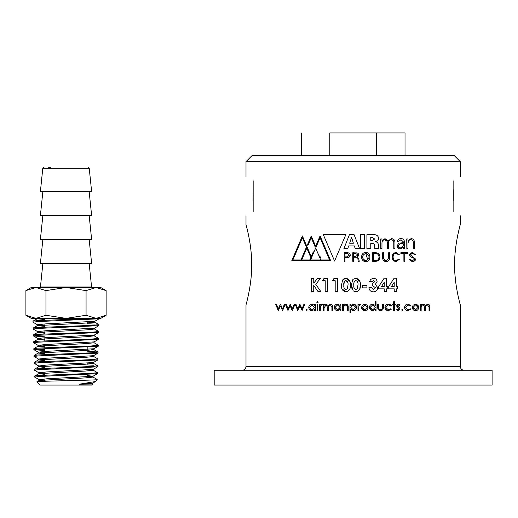 <?xml version="1.0" encoding="UTF-8"?>
<svg xmlns="http://www.w3.org/2000/svg" width="518" height="518" viewBox="0 0 518 518"><rect width="100%" height="100%" fill="white"/><g stroke="black" fill="none" stroke-linecap="round" stroke-linejoin="round"><path stroke-width="0.78" d="M453.133 211.661C462.639 217.152 462.639 217.152 453.133 211.661L453.133 180.788C462.639 175.298 462.639 175.298 453.133 180.788M454.998 275.077L455.348 279.001M456.222 285.858L456.559 287.989M454.603 264.776C454.305 284.117 460.204 304.668 460.295 304.914C460.269 304.882 454.299 284.24 454.603 264.776C454.305 245.428 460.204 224.877 460.295 224.631C460.269 224.67 454.299 245.312 454.603 264.776M456.19 243.9L455.361 250.395M360.139 304.895L358.883 306.255L358.747 310.547L357.97 310.547L357.97 304.228L358.747 304.228L358.747 305.16L360.288 304.118L360.962 304.331L360.534 305.005L360.139 304.895L360.962 304.331M364.789 310.658C362.801 310.496 361.713 309.414 361.519 307.401L362.386 305.16L364.789 304.118L367.191 305.16L368.058 307.401C367.871 309.408 366.783 310.489 364.789 310.658C362.801 310.496 361.713 309.414 361.519 307.401M383.352 307.303C383.437 309.401 382.498 310.515 380.529 310.658C378.541 310.502 377.596 309.363 377.7 307.245L377.7 304.228L378.477 304.228L378.6 308.637L380.542 309.881L382.452 308.696L382.575 304.228L383.352 304.228L383.352 307.303C383.437 309.401 382.498 310.515 380.529 310.658M408.003 304.895L405.303 307.368L408.009 309.881L410.301 308.773L410.955 309.201L407.996 310.658C406.047 310.658 404.888 309.583 404.526 307.439C404.875 305.238 406.06 304.131 408.061 304.118L410.955 305.601L410.301 306.002L408.003 304.895L409.026 305.057M415.559 310.658C413.72 310.645 412.626 309.557 412.283 307.401L413.15 305.16L415.559 304.118L417.955 305.16L418.822 307.401C418.492 309.55 417.404 310.638 415.559 310.658L413.759 310.152M424.702 310.547L424.702 307.336L423.193 304.895C421.801 305.037 421.121 306.034 421.153 307.886L421.153 310.547L420.376 310.547L420.376 304.228L421.153 304.228L421.153 305.329L422.028 304.435L423.329 304.118L425.343 305.639L427.661 304.118C429.072 304.157 429.785 305.16 429.798 307.122L429.798 310.547L429.021 310.547L429.021 307.122L427.525 304.895C426.094 305.031 425.407 306.093 425.472 308.087L425.472 310.547L424.702 310.547M403.082 309.939L402.363 310.658L401.644 309.939L402.363 309.214L403.082 309.939M399.346 305.555L398.251 304.895L397.429 305.743L399.689 307.854L399.98 308.832L398.128 310.658L396.322 309.803L396.84 309.214L398.089 309.881L399.203 308.864L396.943 306.747L396.652 305.775L398.251 304.118L399.87 305.018L399.346 305.555L398.251 304.895L397.429 305.743L397.643 306.319M388.383 304.895L385.683 307.368L388.39 309.881L390.682 308.773L391.336 309.201L388.377 310.658C386.35 310.586 385.191 309.518 384.906 307.439C385.178 305.309 386.357 304.202 388.442 304.118L391.336 305.601L390.682 306.002L388.383 304.895L390.682 306.002L391.336 305.601M394.217 288.863L388.727 288.863L388.727 286.506L394.12 278.224L396.542 278.224L396.542 286.7L397.707 286.7L397.707 288.863L396.542 288.863L396.542 291.524L394.217 291.524L394.217 288.863M384.239 288.863L378.755 288.863L378.755 286.506L384.142 278.224L386.57 278.224L386.57 286.7L387.729 286.7L387.729 288.863L386.57 288.863L386.57 291.524L384.239 291.524L384.239 288.863M371.937 281.714L369.606 281.714L370.603 279.429L373.472 278.224C375.608 278.347 376.813 279.48 377.091 281.624L375.356 284.343L377.758 287.658C377.447 290.326 375.945 291.731 373.258 291.854C370.629 291.679 369.192 290.242 368.945 287.535L371.27 287.535L373.387 289.53L375.427 287.632L372.267 285.541L372.267 283.378L374.76 281.773L373.452 280.549L371.937 281.714L373.452 280.549M366.951 287.866L362.458 287.866L362.458 285.703L366.951 285.703L366.951 287.866M412.451 253.27L410.269 254.765L415.559 259.058C415.009 260.949 413.798 261.765 411.933 261.493L409.142 259.078L410.049 259.078L412.399 260.781L414.653 259.129L413.189 257.634C411.35 257.53 410.075 256.611 409.362 254.875L412.347 252.557L415.391 254.597L414.484 254.597L412.451 253.27M396.225 261.493C393.661 261.344 392.314 259.855 392.197 257.025C392.307 254.215 393.648 252.726 396.225 252.557L399.339 254.746L398.433 254.746L396.225 253.27C394.166 253.457 393.123 254.714 393.104 257.025C393.117 259.324 394.159 260.58 396.225 260.781L398.536 259.233L399.443 259.233L396.225 261.493L394.658 261.234M383.514 258.288L386.098 260.781L388.675 258.288L388.675 252.732L389.517 252.732L389.517 258.294C389.309 260.412 388.163 261.48 386.098 261.493C384.032 261.486 382.893 260.418 382.672 258.294L382.672 252.732L383.514 252.732L383.514 258.288M379.953 257.025C379.707 259.939 378.101 261.37 375.136 261.318L372.604 261.318L372.604 252.732L375.136 252.732C378.075 252.661 379.681 254.092 379.953 257.025L376.994 261.098M365.753 261.493C360.25 261.946 360.191 252.136 365.753 252.557C371.27 252.098 371.296 261.94 365.753 261.493L364.089 261.221M366.899 248.653L366.899 234.706L373.349 234.706C376.282 234.421 378.082 235.619 378.755 238.299C378.509 240.371 377.324 241.511 375.207 241.718L375.207 241.796C377.279 241.906 378.341 243.065 378.393 245.273L379.027 248.653L374.838 248.653L374.41 245.7C374.482 244.082 373.75 243.285 372.209 243.324L370.758 243.324L370.758 248.653L366.899 248.653M384.745 239.73C382.906 239.957 381.973 241.071 381.96 243.071L381.96 248.653L380.801 248.653L380.704 238.953L381.902 238.953L381.999 240.423L385.029 238.668L388.183 240.792L391.524 238.668C393.777 238.804 394.917 240.112 394.943 242.586L394.943 248.653L393.784 248.653L393.784 242.392C393.699 240.682 392.845 239.795 391.232 239.73C389.413 239.938 388.487 241.051 388.455 243.071L388.455 248.653L387.296 248.653L387.296 242.392C387.218 240.695 386.37 239.808 384.745 239.73L387.147 241.362M406.837 248.653L406.74 238.953L407.938 238.953L408.035 240.423L411.072 238.668C413.228 238.701 414.368 240.009 414.491 242.586L414.491 248.653L413.332 248.653L413.332 242.392C413.183 240.617 412.334 239.724 410.78 239.73C409.019 239.86 408.093 240.974 407.996 243.071L407.996 248.653L406.837 248.653M403.308 247.222L400.174 248.944C398.297 248.944 397.222 247.947 396.95 245.946L398.899 243.149L403.289 242.702L403.289 241.815L400.99 239.73L398.614 241.407L397.377 241.407C397.895 239.471 399.106 238.552 401.01 238.668C403.108 238.571 404.254 239.64 404.448 241.874L404.545 248.653L403.347 248.653L403.269 247.222L400.174 248.944L398.782 248.692M360.502 248.653L360.502 234.706L364.368 234.706L364.368 248.653L360.502 248.653M403.898 261.318L403.885 253.444L400.867 253.444L400.867 252.732L407.705 252.732L407.705 253.444L404.739 253.444L404.726 261.318L403.898 261.318L403.898 259.745M392.553 305.005L392.553 304.228L393.661 304.228L393.661 301.677L394.438 301.677L394.438 304.228L395.545 304.228L395.545 305.005L394.438 305.005L394.438 310.547L393.661 310.547L393.661 305.005L392.553 305.005L393.661 305.005M375.265 309.453L372.682 310.658C370.687 310.483 369.587 309.388 369.386 307.368C369.606 305.367 370.707 304.286 372.707 304.118L375.265 305.452L375.265 301.677L376.036 301.677L376.036 310.547L375.265 310.547L375.265 309.453L372.682 310.658M460.295 161.642L246.005 161.642L252.175 155.465L454.118 155.465L460.295 161.642L460.295 176.651M349.397 234.706L354.111 234.706L359.615 248.653L355.251 248.653L354.325 245.927L348.666 245.927L347.753 248.653L343.894 248.653L349.397 234.706L354.111 234.706M353.146 252.732L358.029 253.185L358.987 254.979L357.187 256.844L358.754 258.76L359.246 261.318L358.275 261.318L357.951 259.531C358.055 257.977 357.381 257.206 355.931 257.226L353.613 257.226L353.613 261.318L352.771 261.318L352.771 252.732L353.146 252.732M351.489 285.165L352.551 279.985L353.146 279.273L355.853 278.224C359.22 279.014 360.703 281.287 360.295 285.042C360.709 288.798 359.252 291.071 355.918 291.854L353.146 290.851L351.489 285.165L351.754 288.189M353.146 304.124L353.321 304.118C355.322 304.286 356.429 305.374 356.643 307.368C356.455 309.375 355.354 310.47 353.341 310.658L350.764 309.401L350.764 312.872L349.987 312.872L349.987 304.228L350.764 304.228L350.764 305.393L353.321 304.118L356.423 306.183M251.69 264.776C251.994 284.117 246.095 304.668 246.005 304.914C246.031 304.882 251.994 284.24 251.69 264.776C251.994 245.428 246.095 224.877 246.005 224.631C246.031 224.67 251.994 245.312 251.69 264.776M250.103 285.651L250.932 279.17M353.146 304.895L355.866 307.375L353.321 309.881L350.764 307.401L351.379 305.737M351.541 237.432L349.65 243.227L353.38 243.227L353.146 242.482L353.38 243.227M376.508 155.465L376.508 132.925L405.024 132.925L405.024 155.465M352.551 279.985L353.146 279.273M324.054 305.329L324.928 304.435L326.23 304.118L328.244 305.639L330.562 304.118C332.135 304.39 332.847 305.393 332.698 307.122L332.698 310.547L331.921 310.547L331.921 307.122L330.426 304.895C328.846 305.251 328.166 306.319 328.373 308.087L328.373 310.547L327.596 310.547L327.596 307.336L326.094 304.895L324.054 307.886L324.054 310.547L323.277 310.547L323.277 304.228L324.054 304.228L324.054 305.329M340.125 309.453L337.542 310.658C335.547 310.483 334.447 309.388 334.252 307.368C334.46 305.374 335.567 304.286 337.568 304.118L340.125 305.393L340.125 304.228L340.902 304.228L340.902 310.547L340.125 310.547L340.125 309.453L337.542 310.658M317.456 301.567L318.175 302.234L317.456 302.894L316.738 302.234L317.456 301.567L318.175 302.234L317.456 302.894M321.678 304.895L320.422 306.255L320.286 310.547L319.509 310.547L319.509 304.228L320.286 304.228L320.286 305.16L321.827 304.118L322.5 304.331L321.678 304.895L322.073 305.005M306.591 309.214L307.316 309.939L306.591 310.658L305.873 309.939L306.591 309.214M333.922 278.554L337.522 278.554L337.522 291.524L335.191 291.524L335.191 280.717L332.53 280.717L333.922 278.554M323.944 278.554L327.544 278.554L327.544 291.524L325.213 291.524L325.213 280.717L322.559 280.717L323.944 278.554M311.234 235.93L315.656 246.283L320.085 235.93L330.659 260.658L291.809 260.658L302.382 235.93L306.805 246.283L311.234 235.93L315.656 246.283L316.343 244.677M317.424 278.554L320.357 278.554L315.74 284.291L320.81 291.524L318.007 291.524L313.746 285.444L313.746 291.524L311.415 291.524L311.415 278.554L313.746 278.554L313.746 283.119L317.424 278.554L320.357 278.554L315.74 284.291L320.81 291.524L318.007 291.524L313.746 285.444M346.523 257.582L345.02 257.582L345.02 261.318L344.179 261.318L344.179 252.732L346.523 252.732C348.62 252.486 349.89 253.296 350.349 255.16C349.89 257.025 348.62 257.834 346.523 257.582M334.57 261.014L323.18 234.376L345.959 234.376L334.57 261.014M341.511 285.165L342.573 279.985L345.875 278.224C349.242 279.014 350.725 281.287 350.323 285.042C350.731 288.798 349.274 291.071 345.946 291.854C342.599 291.135 341.122 288.902 341.511 285.165M280.393 304.228L282.543 308.773L284.44 304.228L285.256 304.228L282.614 310.547L280.432 306.002L278.231 310.547L275.615 304.228L276.444 304.228L278.328 308.773L280.393 304.228M290.145 304.228L292.294 308.773L294.192 304.228L295.007 304.228L292.372 310.547L290.19 306.002L287.982 310.547L285.366 304.228L286.201 304.228L288.086 308.773L290.145 304.228M299.903 304.228L302.052 308.773L303.949 304.228L304.765 304.228L302.123 310.547L299.941 306.002L297.74 310.547L295.124 304.228L295.953 304.228L297.837 308.773L299.903 304.228M317.845 310.547L317.068 310.547L317.068 304.228L317.845 304.228L317.845 310.547M314.633 309.453L312.05 310.658C310.101 310.535 309 309.434 308.754 307.368C309.019 305.316 310.127 304.234 312.076 304.118L314.633 305.393L314.633 304.228L315.404 304.228L315.404 310.547L314.633 310.547L314.633 309.453M343.447 304.228L343.447 305.367L345.856 304.118C347.584 304.39 348.374 305.458 348.219 307.316L348.219 310.547L347.442 310.547L347.351 306.138L345.72 304.895L343.57 306.565L343.447 310.547L342.676 310.547L342.676 304.228L343.447 304.228M251.301 254.474L250.952 250.55M250.077 243.687L249.734 241.556M253.166 180.788C243.661 175.298 243.661 175.298 253.166 180.788L253.166 211.661C243.661 217.152 243.661 217.152 253.166 211.661M242.294 370.253C244.528 370.02 245.765 368.784 246.005 366.55L460.295 366.55C460.534 368.784 461.765 370.02 463.998 370.253M356.643 307.368C356.455 309.375 355.354 310.47 353.341 310.658M360.295 285.042L359.803 288.914M355.853 278.224L359.874 281.404M353.613 257.226L355.931 257.226M357.951 259.531L358.275 261.318M357.187 256.824L358.838 255.685M358.844 255.659L358.987 254.979M358.029 253.185L355.827 252.732M369.386 307.368C369.606 305.367 370.707 304.286 372.707 304.118M394.438 305.005L395.545 305.005M403.885 255.044L403.885 253.444M404.739 255.018L404.726 261.318M364.368 234.706L360.502 234.706M401.01 238.668L399.747 238.804M397.798 240.158L397.377 241.407M396.95 245.946L398.245 248.42M406.74 238.953L406.837 241.142M407.996 243.071L408.747 240.65M407.938 238.953L408.035 240.423M388.455 243.071L389.147 240.715M391.232 239.73L393.091 240.423M392.903 238.889L391.524 238.668M381.902 238.953L381.999 240.423M380.704 238.953L380.801 241.142M373.349 234.706L366.899 234.706M374.52 246.704L374.579 247.177M374.631 247.546L374.838 248.653M378.82 247.876L378.393 245.273M367.424 252.836L365.753 252.557M376.936 252.933L375.136 252.732M386.098 260.781L384.272 260.133M382.672 258.294C382.88 260.412 384.019 261.473 386.098 261.493M389.277 259.609L389.517 258.294M393.266 253.775L392.197 257.025M398.536 259.233L396.225 260.781M399.339 254.746L398.433 254.746M415.391 254.597L414.484 254.597M412.347 252.557L410.003 253.399M410.884 256.863L413.189 257.634M411.933 261.493L414.212 261.091M414.245 261.078L415.183 260.34M366.951 285.703L362.458 285.703M369.606 281.714L370.603 279.429L373.472 278.224M372.267 283.378L372.267 285.541M371.27 287.535L368.945 287.535M377.091 281.624L375.356 284.343L377.758 287.658C377.447 290.326 375.945 291.731 373.258 291.854M385.683 307.368L386.849 309.466M388.442 304.118L390.773 304.914M391.336 309.201L388.377 310.658M388.39 309.881L390.682 308.773M398.089 309.881L399.203 308.864M396.84 309.214L396.322 309.803L396.84 309.214M398.549 306.967L399.689 307.854M424.702 307.336L423.193 304.895M427.525 304.895C426.094 305.024 425.414 306.093 425.472 308.087M427.661 304.118L428.515 304.286M422.028 304.435L423.329 304.118L424.76 304.655M412.283 307.401L412.322 306.896M415.559 304.118L417.955 305.16M405.303 307.368L408.009 309.881M410.301 306.002L410.955 305.601L408.061 304.118C406.06 304.131 404.875 305.238 404.526 307.439M410.301 308.773L410.955 309.201L407.996 310.658L406.093 310.165M367.191 305.16L368.058 307.401M362.386 305.16L364.789 304.118M358.747 307.99L358.747 308.424M453.256 201.068L453.256 200.725M453.133 190.177L453.256 189.698M214.199 370.253L492.1 370.253L492.1 385.075L214.199 385.075L214.199 370.253M326.094 304.895L324.054 307.886M331.921 307.122L330.426 304.895C328.846 305.251 328.166 306.319 328.373 308.087M340.125 310.547L340.902 310.547M340.902 304.228L340.125 304.228M334.252 307.368C334.46 305.374 335.567 304.286 337.568 304.118L340.125 305.393M320.286 307.983L320.286 308.424M320.286 305.16L321.827 304.118L322.5 304.331M306.591 310.658L305.873 309.939M317.864 241.135L320.085 235.93L330.659 260.658M307.867 243.803L310.14 238.481M296.788 249.009L302.382 235.93L306.805 246.283M327.402 260.658L291.809 260.658L292.897 258.106M349.015 253.121L346.523 252.732M349.896 281.404L345.875 278.224L344.017 278.652M350.323 285.042C350.731 288.798 349.274 291.071 345.946 291.854L341.938 288.779M275.615 304.228L278.231 310.547M285.366 304.228L286.862 307.828M287.082 308.365L287.982 310.547M290.19 306.002L290.76 307.284M291.323 308.553L292.21 310.547M302.123 310.547L304.765 304.228M314.633 310.547L315.404 310.547M315.404 304.228L314.633 304.228M308.754 307.368C309.019 305.316 310.127 304.234 312.076 304.118L314.633 305.393M347.351 306.138L345.72 304.895M345.856 304.118L348.128 306.054M357.329 288.636L355.911 289.53C354.189 288.772 353.49 287.328 353.813 285.191C353.438 282.932 354.137 281.384 355.911 280.549C357.627 281.384 358.314 282.88 357.97 285.042L356.883 289.18M370.37 308.346L370.163 307.375L372.714 304.895L375.265 307.401L372.707 309.881L370.389 308.398M400.388 247.882C395.532 246.879 400.401 242.262 403.289 243.764C403.503 246.277 402.538 247.649 400.388 247.882L398.685 247.248M372.267 240.617L370.758 240.617L370.758 237.412L372.267 237.412L374.702 239.012L372.267 240.617L370.758 240.617M365.753 253.27C370.105 255.769 370.105 258.275 365.753 260.781C361.402 258.281 361.402 255.775 365.753 253.27L367.832 260.068M365.753 260.781L363.681 260.075M413.286 308.456L413.06 307.407L415.553 304.895L417.204 305.529M417.34 305.652L418.045 307.407L415.553 309.881L413.06 307.407L415.553 304.895L418.045 307.407M363.319 309.427L362.296 307.407L364.789 304.895L367.281 307.407L364.789 309.881L362.296 307.407M453.256 200.382L453.256 189.892M335.23 308.346L335.023 307.375L337.581 304.895L340.125 307.401L337.574 309.881L335.023 307.375L337.581 304.895M340.009 308.184L338.053 309.835M311.234 256.637L307.187 247.177L311.234 256.637L313.312 251.78M315.274 247.177L311.234 237.723L308.126 244.995M311.234 237.723L313.273 242.495M319.748 255.84L320.623 257.893M316.045 247.177L320.085 237.723L329.59 259.952L320.085 237.723L316.045 247.177M301.729 259.952L306.805 248.077L310.852 257.53L306.805 248.077L301.729 259.952L309.816 259.952L310.852 257.53M292.877 259.952L302.382 237.723L292.877 259.952L300.958 259.952L306.423 247.177L300.958 259.952M343.835 285.191C343.46 282.932 344.159 281.384 345.933 280.549C347.649 281.378 348.336 282.88 347.992 285.042L347.358 288.636L345.933 289.53C344.211 288.772 343.512 287.328 343.835 285.191L344.334 281.65M345.933 280.549L347.753 282.394M347.358 288.636L346.911 289.18M312.082 304.895L314.633 307.401L312.076 309.881L309.531 307.375L312.082 304.895L314.633 307.401L312.076 309.881L310.321 309.188M253.166 201.068L253.043 200.725M253.166 189.964L253.043 200.382M355.413 256.514L353.613 256.514L353.613 253.444L355.503 253.444L358.08 254.979L355.413 256.514L353.613 256.514M355.866 307.375L353.321 309.881M350.764 307.401L353.308 304.895M355.911 280.549C357.627 281.378 358.314 282.88 357.97 285.042M353.146 242.482L351.599 237.432M372.707 309.881L370.163 307.375L372.714 304.895M374.773 253.444C377.363 253.289 378.794 254.48 379.046 257.025C378.943 259.395 377.706 260.593 375.343 260.599L373.446 260.599L373.446 253.444L374.773 253.444M384.239 282.291L381.371 286.7L384.239 286.7L384.239 282.291M394.217 282.291L391.343 286.7L394.217 286.7L394.217 282.291M321.503 259.952L329.59 259.952M306.423 247.177L302.382 237.723M315.656 248.077L310.58 259.952L320.739 259.952L315.656 248.077M347.066 253.444L349.443 255.16L347.066 256.87L345.02 256.87L345.02 253.444L347.066 253.444M329.785 155.465L329.785 132.925C292.346 132.925 292.346 132.925 329.785 132.925L376.508 132.925M48.66 167.696L50.984 167.696M99.152 318.376L99.087 318.803L37.4 321.6L32.99 322.177L37.51 324.818L44.826 325.55M94.554 324.074L87.192 323.692M32.99 322.177L33.016 321.147L37.374 320.642L94.308 318.376M34.7 377.072L34.725 376.042L38.856 375.537L90.954 373.387L97.462 372.675L97.371 373.705L38.882 376.495L34.7 377.072L39.226 379.72L46.698 378.8L92.91 376.288L87.192 375.485M44.826 377.013L37.684 376.586M34.486 370.208L34.512 369.179L38.669 368.674L91.129 366.53L97.675 365.812L97.585 366.841L38.695 369.638L34.486 370.208L39.012 372.856M38.513 362.775L34.272 363.345L38.798 365.993L46.4 365.08L93.337 362.561L97.798 359.978L38.513 362.775M93.447 365.242L87.192 364.899M34.272 363.345L34.298 362.315L38.487 361.81L91.297 359.667L97.889 358.955L93.551 356.41M34.059 356.481L34.084 355.458L38.3 354.947L91.466 352.803L98.103 352.091L98.012 353.114L38.326 355.911L34.059 356.481L38.585 359.129M33.845 349.624L33.871 348.595L38.112 348.09L91.634 345.94L98.316 345.228L98.226 346.257L38.138 349.048L33.903 349.682L44.826 350.55M98.103 352.091L87.192 351.159M44.826 349.592L36.907 349.138M33.631 342.761L33.657 341.731L37.931 341.226L91.803 339.083L98.53 338.364L98.446 339.394L37.956 342.191L33.631 342.761L38.151 345.409M33.417 335.897L33.443 334.874L37.743 334.363L91.971 332.219L98.744 331.507L98.66 332.53L37.769 335.327L33.476 335.962L44.826 336.842M33.204 329.04L33.23 328.011L37.561 327.499L92.146 325.356L98.957 324.644L98.873 325.667L37.587 328.464L33.204 329.04L37.723 331.682M44.826 381.222L39.226 380.426L36.901 381.766L40.151 385.075L91.874 385.075L92.923 384.026L79.189 384.226L95.403 381.546L97.19 379.467L92.91 376.994L87.192 376.34M97.462 372.675L93.123 370.13M97.675 365.812L93.337 363.267L91.317 362.917M97.889 358.955L97.798 359.978M98.316 345.228L93.978 342.683M98.53 338.364L94.192 335.826L92.107 335.47M98.744 331.507L94.406 328.962M98.957 324.644L94.619 322.099L87.192 321.367M36.901 381.766L40.469 381.442C52.551 380.847 93.648 380.27 96.86 379.707M89.167 239.575L91.641 263.539L40.385 263.539L42.852 239.575M89.167 215.617L91.641 239.575L40.385 239.575L42.852 215.617M42.793 168.246L89.225 168.246L91.641 191.654L40.385 191.654L42.793 168.246L43.408 167.696M89.167 191.654L91.641 215.617L40.385 215.617L42.852 191.654M45.953 315.274L35.93 318.376L25.9 315.274L25.9 290.604L35.93 287.503L45.953 290.604L66.013 287.503L86.066 290.604L96.095 287.503L106.125 290.604L106.125 315.274L96.095 318.376L86.066 315.274L66.013 318.376L45.953 315.274L45.953 290.604M86.066 315.274L86.066 290.604M96.095 318.376L106.125 315.274L100.751 318.376L31.274 318.376L25.9 315.274M25.9 290.604L31.274 287.503L100.751 287.503L106.125 290.604M79.189 384.226L92.69 383.152L95.182 381.708M44.826 380.367L39.226 379.72M44.826 373.517L41.006 373.206M44.826 374.372L38.947 373.64L38.947 372.779L46.549 371.943L93.123 369.425L97.585 366.841M44.826 366.66L38.798 365.993M44.826 359.809L40.611 359.486M44.826 360.67L38.52 359.913L38.52 359.058L46.244 358.216L93.551 355.698L98.012 353.114M44.826 352.959L40.41 352.622M44.826 353.82L38.306 353.049L38.306 352.195L46.096 351.353L93.829 348.763L93.829 349.624L91.712 349.19M44.826 346.108L40.216 345.759M44.826 346.963L38.092 346.192L38.092 345.331L45.947 344.496L94.043 341.899L94.043 342.761L86.169 343.596L38.151 346.115L33.871 348.595M44.826 339.258L40.015 338.901M44.826 340.112L37.879 339.329L37.879 338.474L45.791 337.632L94.192 335.114L98.66 332.53M44.826 332.401L39.821 332.038M44.826 333.262L37.665 332.465L37.665 331.611L45.642 330.769L94.47 328.179L94.47 329.034L86.467 329.875L37.723 332.394L33.443 334.874M44.826 326.411L37.451 325.602L37.451 324.747L45.493 323.905L94.684 321.315L94.619 322.099M44.826 318.7L40.119 318.376M91.958 384.201L92.761 383.929L92.761 383.074M39.226 380.426L85.412 377.907L92.975 377.065L92.975 376.21M38.947 373.64L85.561 371.043L93.188 370.208L93.188 369.347M44.826 367.521L38.798 366.699L85.716 364.186L93.337 363.267M38.52 359.913L85.865 357.323L93.616 356.481L93.616 355.626M38.306 353.049L86.014 350.459L93.829 349.624M37.879 339.329L86.325 336.739L94.192 335.826M37.451 325.602L86.623 323.012L94.684 322.177M44.826 319.554L37.238 318.745L38.824 318.376L37.238 318.376L37.238 318.745M42.852 263.539L40.443 286.946L91.582 286.946L92.198 287.503M460.295 366.55L460.295 304.914M460.295 224.631L460.295 215.799M246.005 366.55L246.005 304.914M246.005 224.631L246.005 215.799M246.005 176.651L246.005 161.642M301.275 132.925L301.275 155.465M89.225 168.246L88.61 167.696M87.192 376.942L87.192 374.546M87.192 364.096L87.192 363.235M87.192 350.395L87.192 347.125M87.192 336.687L87.192 335.832M87.192 322.979L87.192 322.125M89.167 263.539L91.582 286.946M39.161 379.642L39.161 380.497M38.733 365.915L38.733 366.776M93.402 362.49L93.402 363.345M94.257 335.042L94.257 335.897M99.087 318.803L94.619 321.387M98.873 325.667L94.406 328.25M33.476 335.962L37.937 338.545M98.446 339.394L93.978 341.977M98.226 346.257L93.764 348.841M33.903 349.682L38.371 352.266M97.371 373.705L92.91 376.288M39.012 373.562L34.725 376.042M38.798 366.699L34.512 369.179M38.585 359.842L34.298 362.315M38.371 352.978L34.084 355.458M93.764 349.546L98.044 352.026M37.937 339.258L33.657 341.731M37.51 325.531L33.23 328.011M37.296 318.674L33.016 321.147M44.826 381.267L44.826 379.778M44.826 375.2L44.826 372.902M44.826 368.33L44.826 365.171M44.826 361.46L44.826 359.162M44.826 354.597L44.826 352.285M44.826 347.727L44.826 345.415M44.826 340.857L44.826 338.545M44.826 333.993L44.826 331.675M44.826 327.123L44.826 324.805M44.826 320.253L44.826 318.376M40.443 286.946L39.828 287.503"/></g></svg>
